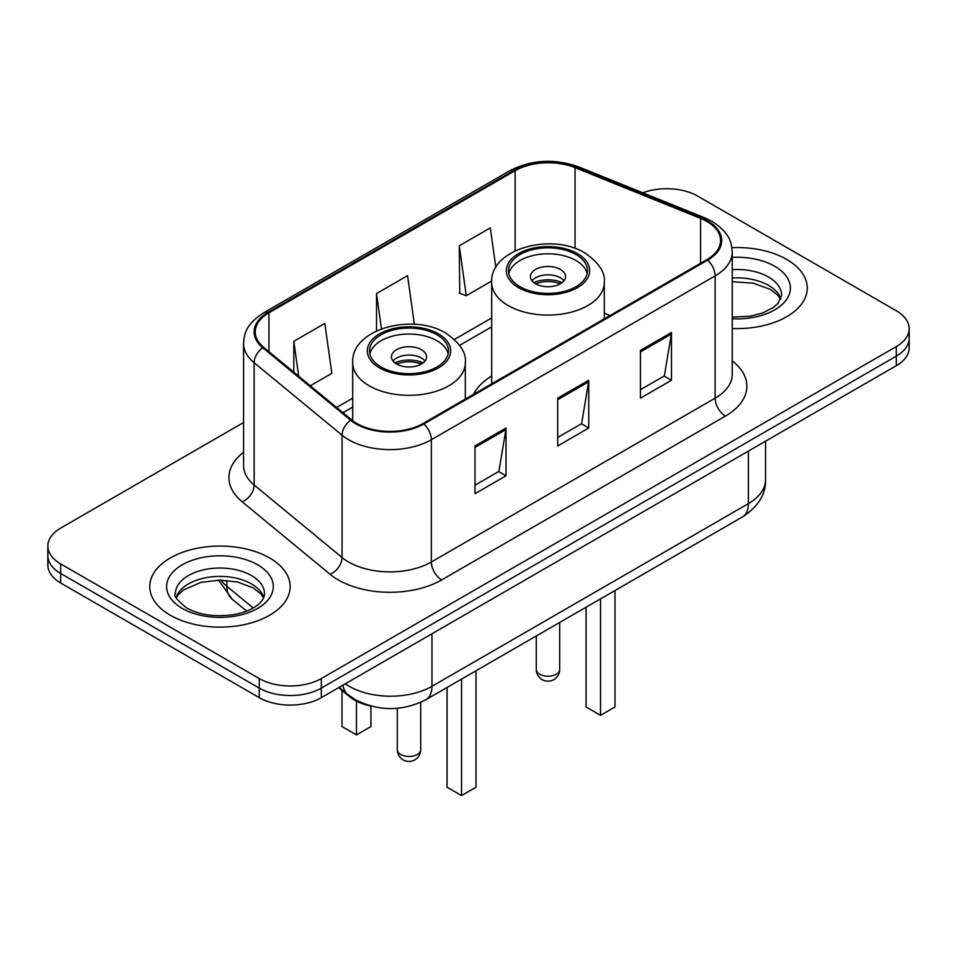 <?xml version="1.0" encoding="UTF-8"?>
<svg xmlns="http://www.w3.org/2000/svg" width="957" height="957" viewBox="0 0 957 957"><rect width="100%" height="100%" fill="white"/><g stroke="black" fill="none" stroke-linecap="round" stroke-linejoin="round"><path stroke-width="1.44" d="M491.683 376.005A77.517 44.752 0 0 0 473.524 394.356M370.443 705.931A43.878 25.337 180 0 1 349.508 696.648L338.611 687.664M243.568 422.515L60.698 528.085A43.878 25.337 0 0 0 47.85 546.004L47.85 565.108A43.878 25.337 0 0 0 60.698 583.016L259.263 697.653A43.878 25.337 0 0 0 321.313 697.653L896.302 365.694A43.878 25.337 0 0 0 909.15 347.774L909.15 338.228A43.878 25.337 0 0 1 896.302 356.136A43.878 25.337 0 0 0 909.15 338.228L909.15 328.67A43.878 25.337 0 0 0 896.302 310.762L697.737 196.125A43.878 25.337 0 0 0 642.805 192.8M47.85 546.004A43.878 25.337 0 0 0 60.698 563.912L259.263 678.549A43.878 25.337 0 0 0 321.313 678.549L321.313 688.107L896.302 356.136L321.313 688.107A43.878 25.337 0 0 1 259.263 688.107A43.878 25.337 0 0 0 321.313 688.107L321.313 697.653M60.698 563.912L60.698 573.47L259.263 688.107L60.698 573.47A43.878 25.337 0 0 1 47.85 555.55A43.878 25.337 0 0 0 60.698 573.47L60.698 583.016M786.678 259.407A70.196 40.529 0 0 0 731.926 247.648A70.196 40.529 0 0 1 786.678 259.407A70.196 40.529 0 0 1 807.241 288.069A70.196 40.529 0 0 0 786.678 259.407M269.599 557.943A70.196 40.529 0 0 0 193.099 549.162A70.196 40.529 0 0 0 149.759 586.605A70.196 40.529 0 0 0 170.322 615.255A70.196 40.529 0 0 0 246.822 624.048A70.196 40.529 0 0 0 290.162 586.605A70.196 40.529 0 0 0 269.599 557.943A70.196 40.529 0 0 0 193.099 549.162A70.196 40.529 0 0 0 149.759 586.605A70.196 40.529 0 0 0 170.322 615.255A70.196 40.529 0 0 0 246.822 624.048A70.196 40.529 0 0 0 290.162 586.605A70.196 40.529 0 0 0 269.599 557.943M706.84 221.438A46.797 27.023 180 0 1 720.549 240.542A46.797 27.023 180 0 1 706.84 259.646L423.066 423.484A46.797 27.023 180 0 1 351.638 419.872L263.737 347.391A46.797 27.023 180 0 1 255.268 331.888A46.797 27.023 180 0 1 268.977 312.783L515.117 170.681A46.797 27.023 180 0 1 575.049 167.654L700.596 218.411A46.797 27.023 180 0 1 706.84 221.438M707.666 220.959A47.97 27.693 0 0 0 701.266 217.849L575.719 167.104A47.97 27.693 0 0 0 514.28 170.202L268.151 312.305A47.97 27.693 0 0 0 262.78 347.774L350.681 420.267A47.97 27.693 0 0 0 423.891 423.963L707.666 260.125A47.97 27.693 0 0 0 707.666 220.959M474.983 445.938L474.983 493.704L506.014 475.785L506.014 428.018L474.983 445.938M474.983 485.223L498.884 471.43L505.882 429.609A11.699 6.759 -120 0 0 506.014 428.018M498.669 471.55L506.014 475.785M640.448 350.406L640.448 398.172L671.479 380.252L671.479 332.486L640.448 350.406M640.448 389.69L664.349 375.898L671.347 334.077A11.699 6.759 -120 0 0 671.479 332.486M664.134 376.017L671.479 380.252M557.716 398.172L557.716 445.938L588.746 428.018L588.746 380.252L557.716 398.172M557.716 437.457L581.617 423.664L588.615 381.843A11.699 6.759 -120 0 0 588.746 380.252M581.401 423.784L588.746 428.018M732.249 328.502A70.196 40.529 0 0 0 807.241 288.069A70.196 40.529 0 0 1 732.249 328.502M321.313 678.549L896.302 346.578A43.878 25.337 0 0 0 909.15 328.67M495.858 267.541L490.295 227.886L459.264 245.793L459.767 293.273M310.271 385.767L331.828 373.326L324.83 323.418L293.799 341.326L293.799 372.177M414.381 324.291L407.562 275.652L376.532 293.56L376.532 330.895M376.532 293.56L381.484 328.825M459.264 245.793L466.262 295.701L491.731 280.999M466.262 295.701L459.264 293.081M293.799 341.326L298.692 376.221M575.923 254.514A39.488 22.801 0 0 0 532.882 249.574A39.488 22.801 0 0 0 508.502 270.628A39.488 22.801 0 0 0 520.07 286.753A39.488 22.801 0 0 0 563.111 291.694A39.488 22.801 0 0 0 587.478 270.628A39.488 22.801 0 0 0 575.923 254.514M587.143 273.618A39.488 22.801 0 0 0 575.923 260.483A39.488 22.801 0 0 0 535.31 255.017A39.488 22.801 0 0 0 508.849 273.618M586.055 607.24L586.055 706.972L600.529 715.334L615.004 706.972L615.004 590.529M600.529 715.334L600.529 598.879M560.407 269.443A17.549 10.132 0 0 0 541.279 267.242A17.549 10.132 0 0 0 530.441 276.609A17.549 10.132 0 0 0 535.585 283.774A17.549 10.132 0 0 0 554.713 285.964A17.549 10.132 0 0 0 565.551 276.609A17.549 10.132 0 0 0 560.407 269.443M563.984 280.784A17.549 10.132 0 0 0 560.407 277.793A17.549 10.132 0 0 0 532.008 280.784M533.815 282.578A23.399 13.506 180 0 1 561.149 282.148L561.149 283.308M535.741 283.858A20.48 11.819 180 0 1 559.032 283.368L561.149 282.148M558.685 284.636L559.032 283.368M436.93 334.759A39.488 22.801 0 0 0 393.889 329.818A39.488 22.801 0 0 0 369.522 350.884A39.488 22.801 0 0 0 381.077 366.998A39.488 22.801 0 0 0 424.118 371.938A39.488 22.801 0 0 0 448.498 350.884A39.488 22.801 0 0 0 436.93 334.759M448.151 353.863A39.488 22.801 0 0 0 436.93 340.728A39.488 22.801 0 0 0 396.318 335.261A39.488 22.801 0 0 0 369.857 353.863M447.063 687.485L447.063 787.216L461.537 795.578L476.024 787.216L476.024 670.773M461.537 795.578L461.537 679.135M341.996 690.464L341.996 726.554L356.471 734.916L370.945 726.554L370.945 706.063M356.471 734.916L356.471 701.146M421.415 349.688A17.549 10.132 0 0 0 402.287 347.487A17.549 10.132 0 0 0 391.449 356.853A17.549 10.132 0 0 0 396.593 364.019A17.549 10.132 0 0 0 415.721 366.208A17.549 10.132 0 0 0 426.559 356.853A17.549 10.132 0 0 0 421.415 349.688M424.992 361.028A17.549 10.132 0 0 0 421.415 358.038A17.549 10.132 0 0 0 393.016 361.028M394.822 362.823A23.399 13.506 180 0 1 422.157 362.392L422.157 363.564M396.748 364.103A20.48 11.819 180 0 1 420.039 363.612L422.157 362.392M419.692 364.88L420.039 363.612M349.508 695.859L349.508 696.648M345.298 683.8A58.497 33.77 0 0 0 349.233 686.313A58.497 33.77 0 0 0 431.966 686.313L748.41 503.609A58.497 33.77 0 0 0 765.552 479.732C765.983 494.243 758.243 506.672 742.357 516.995L425.901 699.699A29.248 16.891 60 0 0 431.966 686.313L431.966 633.773M748.41 451.07L748.41 503.609A29.248 16.891 60 0 1 742.357 516.995M342.929 685.176A29.248 19.559 129.5 0 0 348.025 694.686L339.149 687.353M896.302 365.694L896.302 346.578M259.263 697.653L259.263 678.549M220.9 580.098A58.497 33.77 0 0 0 226.833 586.282L226.833 580.385M246.667 611.104L232.18 599.166A29.248 19.559 129.5 0 1 226.833 586.282L253.186 608.018M732.249 360.897A73.127 42.216 180 0 1 725.454 416.08L441.679 579.918A14.63 8.446 60 0 1 431.344 561.998L715.118 398.172A58.497 33.77 0 0 0 732.249 374.283L732.249 252.002A58.497 33.77 180 0 1 715.118 275.891A14.63 8.446 -120 0 0 707.666 260.125M441.679 579.918A73.127 42.216 180 0 1 338.264 579.918A73.127 42.216 180 0 1 330.069 574.272L242.169 501.791A73.127 42.216 180 0 1 243.568 452.242M348.611 561.998A58.497 33.77 0 0 0 431.344 561.998L431.344 439.718A58.497 33.77 180 0 1 342.056 435.208L254.143 362.727A58.497 33.77 180 0 1 243.568 343.36L243.568 465.64A58.497 33.77 0 0 0 254.143 485.008L342.056 557.488A58.497 33.77 0 0 0 348.611 561.998M732.249 252.002C731.304 241.954 730.37 233.592 712.092 221.426L704.4 217.694A14.63 6.855 112 0 0 701.266 217.849M704.4 217.694L578.853 166.949C554.629 158.372 531.625 159.616 509.866 170.669A14.63 8.446 60 0 1 514.28 170.202M268.151 312.305A14.63 8.446 -120 0 0 263.737 312.783C245.997 324.411 244.382 333.168 243.568 343.36M262.78 347.774A14.63 9.785 129.5 0 0 254.143 362.727L254.143 485.008A14.63 9.785 -50.5 0 1 242.169 501.791M578.853 166.949A14.63 6.855 112 0 0 575.719 167.104M350.681 420.267A14.63 9.785 129.5 0 0 342.056 435.208L342.056 557.488A14.63 9.785 -50.5 0 1 330.069 574.272M423.891 423.963A14.63 8.446 60 0 1 431.344 439.718L715.118 275.891L715.118 398.172A14.63 8.446 60 0 0 725.454 416.08M268.977 312.783L268.977 351.709M700.596 218.411L700.596 263.259M575.049 167.654L575.049 248.413M610.028 315.535L604.298 313.226M515.117 170.681L515.117 250.842M491.683 317.951L454.431 339.46M352.702 398.196L336.613 407.479M557.716 399.679L588.615 381.843M640.448 351.913L671.347 334.077M474.983 447.445L505.882 429.609M780.876 298.907A44.572 25.731 0 0 0 768.555 285.389A44.572 25.731 0 0 0 732.249 278.009M732.249 317.126L750.659 316.133L762.777 312.939L773.352 307.52L777.969 303.453L781.618 295.235A44.572 25.731 0 0 0 768.555 277.04A44.572 25.731 0 0 0 732.249 269.647M732.249 318.753A53.353 30.803 0 0 0 785.362 301.12A53.353 30.803 0 0 0 774.763 266.285A53.353 30.803 0 0 0 732.249 257.385M518.527 287.65A41.677 24.069 0 0 0 577.466 287.65A41.677 24.069 0 0 0 577.466 253.617A41.677 24.069 0 0 0 518.527 253.617A41.677 24.069 0 0 0 518.527 287.65M604.298 318.848L604.298 282.578A56.307 32.514 180 0 1 569.547 312.604A56.307 32.514 180 0 1 508.179 305.558A56.307 32.514 180 0 1 491.683 282.578L491.683 383.865M539.724 674.254A11.699 6.759 180 0 1 536.291 669.481A11.699 11.699 0 0 0 553.84 679.614A11.699 11.699 0 0 0 559.689 669.481A11.699 6.759 180 0 1 556.268 674.254A11.699 6.759 180 0 1 539.724 674.254M263.797 597.443A44.572 25.731 0 0 0 251.488 583.926A44.572 25.731 0 0 0 206.736 577.55A44.572 25.731 0 0 0 176.124 597.443M251.488 575.564A44.572 25.731 0 0 0 202.896 569.989A44.572 25.731 0 0 0 175.382 593.771C173.05 595.146 176.794 599.872 186.627 607.946C199.487 614.98 215.134 617.217 233.58 614.657C243.174 612.899 250.746 610.028 256.273 606.044C258.952 604.537 264.479 599.106 264.539 593.771A44.572 25.731 0 0 0 251.488 575.564M182.237 608.377A53.353 30.803 0 0 0 257.684 608.377A53.353 30.803 0 0 0 257.684 564.821A53.353 30.803 0 0 0 182.237 564.821A53.353 30.803 0 0 0 182.237 608.377M379.534 367.895A41.677 24.069 0 0 0 438.473 367.895A41.677 24.069 0 0 0 438.473 333.861A41.677 24.069 0 0 0 379.534 333.861A41.677 24.069 0 0 0 379.534 367.895M465.317 399.093L465.317 362.823A56.307 32.514 180 0 1 430.554 392.849A56.307 32.514 180 0 1 369.187 385.803A56.307 32.514 180 0 1 352.702 362.823L352.702 420.709M400.732 754.499A11.699 6.759 180 0 1 397.311 749.726A11.699 11.699 0 0 0 414.86 759.858A11.699 11.699 0 0 0 420.709 749.726A11.699 6.759 180 0 1 417.276 754.499A11.699 6.759 180 0 1 400.732 754.499M425.901 699.699C402.371 711.529 378.828 711.529 355.286 699.699L348.025 694.686M765.552 479.732L765.552 441.177M232.18 599.166L218.543 580.109M509.866 170.669L263.737 312.783M491.683 326.851L459.599 345.381M352.702 407.096L342.965 412.718M780.661 299.409L777.969 295.378L770.373 289.409L753.279 283.188L732.249 281.705M604.298 282.578C605.542 272.661 599.034 262.768 584.787 252.887C551.591 232.348 489.733 248.832 491.683 282.578M559.689 622.457L559.689 669.481M536.291 635.974L536.291 669.481M263.582 597.946L260.89 593.914L253.294 587.945L237.611 582.035L219.919 580.098L201.066 582.335L183.457 589.979L178.373 594.704L176.339 597.946M465.317 362.823C466.549 352.906 460.042 343.013 445.795 333.144C412.599 312.592 350.74 329.076 352.702 362.823M420.709 702.366L420.709 749.726M397.311 708.288L397.311 749.726"/></g></svg>
